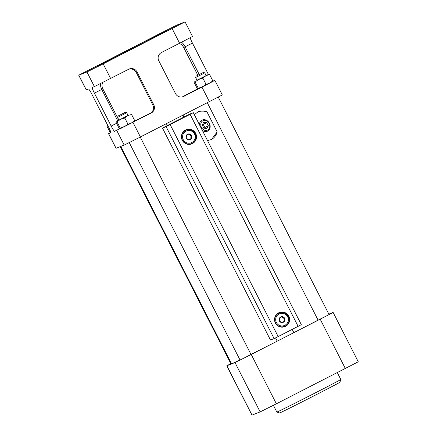 <?xml version="1.0" encoding="UTF-8"?>
<svg xmlns="http://www.w3.org/2000/svg" width="437" height="437" viewBox="0 0 437 437"><rect width="100%" height="100%" fill="white"/><g stroke="black" fill="none" stroke-linecap="round" stroke-linejoin="round"><path stroke-width="0.66" d="M162.46 128.041L189.691 114.128L193.318 112.686L166.087 126.599L162.46 128.041L270.481 340.041L274.108 338.599L278.167 336.572L170.146 124.572M169.059 124.873L186.779 115.832L169.059 124.873M124.048 52.975L125.086 51.561A38.461 0.404 -27 0 0 97.631 65.998A38.461 0.404 -27 0 0 102.821 63.589L106.218 61.917A38.461 0.404 -27 0 0 162.143 33.338L164.388 32.125A38.461 0.404 -27 0 0 166.169 31.076A38.461 0.404 -27 0 0 130.734 48.676L132.722 48.567M167.327 125.523L166.399 123.698M183.982 117.012L183.054 115.188M318.065 320.103A54.357 0.568 153 0 1 293.855 332.655L292.2 329.4M293.855 332.655L277.205 341.16A54.357 0.568 153 0 1 250.98 354.396M239.951 359.864A54.357 0.568 153 0 1 231.528 363.797L120.77 146.433M277.205 341.16L275.534 337.888M207.537 140.599L211.541 139.474L217.162 131.876L206.958 111.856L198.01 111.839L194.339 114.685M78.731 75.219L160.625 33.201L176.854 25.1L185.064 21.85L103.17 63.868L86.941 71.968L78.731 75.219L86.182 89.842L88.416 88.962A6.156 0.688 62.9 0 1 91.852 94.19L108.611 127.091A6.156 0.688 62.9 0 1 110.774 132.821A6.156 0.688 62.9 0 1 110.763 132.826L108.529 133.7L110.719 132.487L109.982 132.018L106.945 126.053L107.016 125.288L107.633 125.408M94.392 86.592L128.773 69.215A6.156 6.113 68.3 0 1 137.01 71.914L153.775 104.809A6.156 6.113 68.3 0 1 151.12 113.079L114.609 131.297A6.156 0.688 62.9 0 1 111.173 126.069L94.414 93.174A6.156 0.688 62.9 0 1 92.251 87.438A6.156 0.688 62.9 0 1 92.256 87.438L94.392 86.592L86.941 71.968M150.743 113.085L134.672 121.104M119.896 128.839L120.148 127.981C123.174 127.528 125.763 126.227 127.899 124.07C130.603 123.753 132.859 122.584 134.667 120.557L134.53 121.431L119.984 128.844L119.159 128.369L116.122 122.409L116.193 121.639L117.111 122.016C119.246 119.864 121.836 118.558 124.862 118.11C126.675 116.084 128.931 114.915 131.63 114.598L130.898 114.128M128.768 69.215C132.023 68.5 134.487 69.51 136.153 72.258L152.912 105.153C154.256 108.6 153.316 111.375 150.093 113.473L150.186 113.423M212.732 81.167L214.862 80.332L211.191 82.331L183.797 96.38A6.156 6.113 68.3 0 1 175.559 93.682L158.795 60.781A6.156 6.113 68.3 0 1 161.45 52.516L179.602 43.241L172.151 28.623M117.684 120.754L101.728 89.438L94.414 93.174M185.064 21.85L192.515 36.473L179.602 43.241M197.677 88.848L182.376 96.894M197.95 88.951L198.201 88.094C201.233 87.64 203.817 86.34 205.953 84.188C208.657 83.866 210.913 82.697 212.721 80.67L212.584 81.55L198.037 88.957L197.213 88.482L194.175 82.522L194.247 81.752L195.164 82.129C197.3 79.976 199.889 78.671 202.915 78.223C204.729 76.202 206.985 75.027 209.684 74.711L208.859 74.235L206.127 75.552M181.475 42.28C182.633 42.902 183.846 44.416 185.119 46.825L199.217 74.498M190.226 37.74A6.156 0.688 62.9 0 0 192.433 43.083L208.405 74.432M101.007 83.358C100.297 84.909 100.537 86.936 101.728 89.438L102.842 88.848A6.156 4.807 62.2 0 1 102.985 82.364M214.862 80.332L222.313 94.955L140.419 136.972L124.19 145.073L115.98 148.323L108.529 133.7M130.734 48.676L125.086 51.561M168.234 29.508L156.391 35.55L168.234 29.508M99.254 64.758L87.416 70.794L99.254 64.758M176.34 26.286L164.503 32.327L176.34 26.286M107.365 61.535L95.523 67.577L107.365 61.535M178.973 43.563A6.156 3.84 -116.5 0 1 183.704 47.529L197.814 75.219M118.798 120.164L102.842 88.848M231.353 363.458L230.862 363.682L120.268 146.63M140.244 137.065L251.002 354.445L245.55 357.297L240.039 360.033L129.259 142.615M218.276 97.145L329.056 314.558L327.471 315.421L318.092 320.146L207.335 102.777M328.837 314.127L333.125 312.433L329.454 314.432L251.231 354.456L235.002 362.552L226.792 365.807L230.829 363.617M333.125 312.433L358.269 361.781L276.375 403.799L260.146 411.9L251.936 415.15L226.792 365.807M340.811 379.485A35.9 0.377 -27 0 1 310.614 395.283A35.9 0.377 -27 0 1 277.058 412.009A35.9 0.377 -27 0 1 276.845 412.075A35.9 0.377 -27 0 0 276.845 412.075L279.604 412.97A33.846 0.355 -27 0 0 279.806 412.91A33.846 0.355 -27 0 0 311.444 397.14A33.846 0.355 -27 0 0 339.915 382.244L340.811 379.485A35.9 0.377 -27 0 0 340.811 379.48L337.331 372.652M197.759 111.965A15.382 12.842 -116.1 0 1 206.958 111.856M217.162 131.876A15.382 12.842 -116.1 0 1 211.295 139.589M166.087 126.599L274.108 338.599M193.318 112.686L301.333 324.686L278.167 336.572M190.111 114.368L298.132 326.368M185.528 130.073A7.587 7.544 -111.7 0 1 195.984 134.05A7.587 7.544 -111.7 0 1 191.777 143.888A7.587 7.544 -111.7 0 1 182.103 139.944A7.587 7.544 -111.7 0 1 185.528 130.073M278.653 312.832A7.587 7.544 -111.7 0 1 289.103 316.809A7.587 7.544 -111.7 0 1 284.897 326.647A7.587 7.544 -111.7 0 1 275.228 322.703A7.587 7.544 -111.7 0 1 278.653 312.832M120.148 127.981L117.111 122.016M127.899 124.07L124.862 118.11M134.667 120.557L131.63 114.598M118.023 116.034L125.343 112.298L118.023 116.034M118.001 116.045L117.591 117.389L122.409 114.986L126.697 112.741L125.343 112.298M117.558 117.395L118.962 120.153L123.813 117.744L128.101 115.499L126.697 112.741M118.935 120.099L128.074 115.439M198.201 88.094L195.164 82.129M205.953 84.188L202.915 78.223M212.721 80.67L209.684 74.711M196.076 76.153L203.396 72.416L196.076 76.153M196.055 76.158L195.612 77.513L200.463 75.098L204.751 72.853L203.396 72.416M195.612 77.513L197.016 80.271L201.867 77.857L206.155 75.612L204.751 72.853M196.989 80.211L208.859 74.235M107.513 124.927L107.081 125.179L107.54 124.982M278.85 312.734A7.587 7.544 -111.7 0 1 282.788 312.542M287.437 324.243A7.587 7.544 -111.7 0 1 284.443 326.81M276.299 314.711A7.178 7.134 -111.7 0 1 278.549 313.274L279.276 312.99A7.178 7.134 -111.7 0 1 288.557 317.027A7.178 7.134 -111.7 0 1 284.574 326.335A7.178 7.134 -111.7 0 1 275.425 322.604A7.178 7.134 -111.7 0 1 279.276 312.99C287.672 309.178 293.298 323.347 284.574 326.335L283.848 326.619A7.178 7.134 -111.7 0 1 281.231 327.122M280.669 316.989A2.961 2.944 -111.7 0 1 284.891 319.015A2.961 2.944 -111.7 0 1 281.865 322.582A2.961 2.944 -111.7 0 1 280.669 316.989M279.538 318.01L279.39 320.966L281.865 322.582L284.487 321.244L284.629 318.289L282.155 316.672L279.538 318.01M185.73 129.975A7.587 7.544 -111.7 0 1 189.669 129.784M194.318 141.49A7.587 7.544 -111.7 0 1 191.324 144.052M183.179 131.952A7.178 7.134 -111.7 0 1 185.43 130.521L186.157 130.231A7.178 7.134 -111.7 0 1 195.437 134.268A7.178 7.134 -111.7 0 1 191.455 143.576A7.178 7.134 -111.7 0 1 182.305 139.845A7.178 7.134 -111.7 0 1 186.157 130.231C194.552 126.419 200.179 140.588 191.455 143.576L190.729 143.86A7.178 7.134 -111.7 0 1 188.112 144.363M187.544 134.23A2.961 2.944 -111.7 0 1 191.772 136.257A2.961 2.944 -111.7 0 1 188.746 139.824A2.961 2.944 -111.7 0 1 187.544 134.23M186.419 135.251L186.271 138.207L188.746 139.824L191.362 138.485L191.51 135.53L189.035 133.913L186.419 135.251M188.691 139.791L191.362 138.485M190.832 138.693L190.98 135.743L191.51 135.53M190.98 135.743L188.555 134.159M281.81 322.55L284.487 321.244M283.952 321.452L284.099 318.502L284.629 318.289M284.099 318.502L281.674 316.918M201.424 127.407A5.211 4.348 -116.1 0 1 205.166 120.388A5.211 4.348 -116.1 0 1 209.263 128.429A5.211 4.348 -116.1 0 1 201.424 127.407M203.811 128.172L206.898 128.571L208.373 125.807L206.761 122.644L203.669 122.24L202.2 125.009L203.811 128.172M199.469 124.758A6.156 5.135 -116.1 0 1 202.113 120.109A6.156 5.135 -116.1 0 1 209.432 123.376A6.156 5.135 -116.1 0 1 207.526 131.166A6.156 5.135 -116.1 0 1 202.413 130.532M204.445 128.254L204.822 127.549L208.373 125.807M204.822 127.549L203.21 124.381L206.761 122.644M203.21 124.381L202.577 124.299M119.623 128.735L114.609 131.297M151.12 113.079L149.995 113.522M137.01 71.914L136.153 72.258M153.775 104.809L152.912 105.153M116.581 123.305L111.173 126.069M183.797 96.38L182.732 96.801M192.433 43.083L183.704 47.529M86.28 89.809L78.835 75.191M110.621 78.491L103.17 63.868M116.084 148.296L108.633 133.673M124.19 145.073L116.739 130.45M209.399 101.723L201.949 87.105M140.419 136.972L132.968 122.355M252.034 415.123L226.896 365.774M260.146 411.9L235.002 362.552M345.35 368.549L320.212 319.207M276.375 403.799L251.231 354.456M279.123 313.963A6.358 6.32 -111.7 0 1 288.327 319.971A6.358 6.32 -111.7 0 1 278.582 324.948A6.358 6.32 -111.7 0 1 279.123 313.963M186.004 131.204A6.358 6.32 -111.7 0 1 195.208 137.213A6.358 6.32 -111.7 0 1 185.463 142.189A6.358 6.32 -111.7 0 1 186.004 131.204M276.839 412.075L273.398 405.317"/></g></svg>
